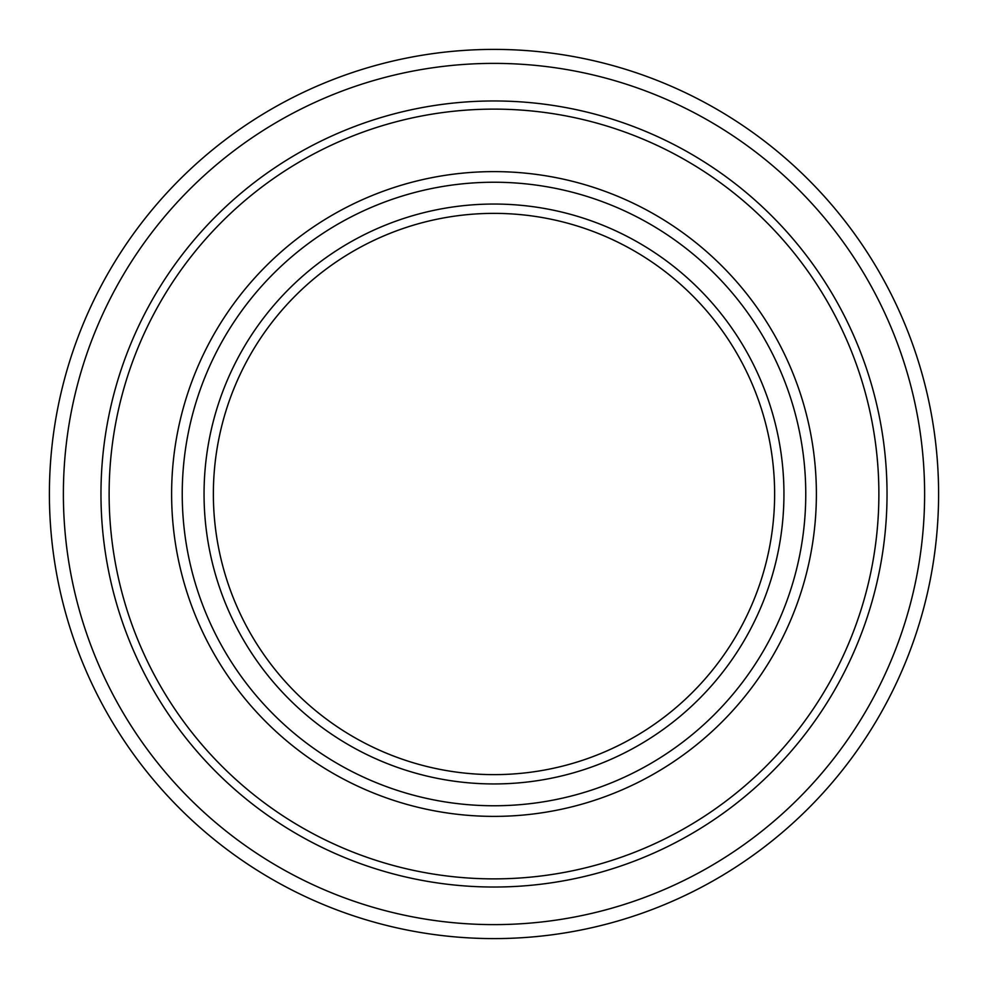 <?xml version="1.0" encoding="UTF-8"?>
<svg xmlns="http://www.w3.org/2000/svg" width="988" height="988" viewBox="0 0 988 988"><rect width="100%" height="100%" fill="white"/><g stroke="black" fill="none" stroke-linecap="round" stroke-linejoin="round"><path stroke-width="1.48" d="M494 213.371A280.629 280.629 0 0 1 774.629 494A280.629 280.629 0 0 1 494 774.629A280.629 280.629 0 0 1 213.371 494A280.629 280.629 0 0 1 494 213.371M494 204.047A289.953 289.953 0 0 1 745.1 638.977A289.953 289.953 0 0 1 242.9 638.977A289.953 289.953 0 0 1 494 204.047M494 938.6A444.6 444.6 0 0 1 49.4 494A444.6 444.6 0 0 1 494 49.4A444.6 444.6 0 0 1 938.6 494A444.6 444.6 0 0 1 494 938.6M494 924.62A430.62 430.62 0 0 1 63.38 494A430.62 430.62 0 0 1 494 63.38A430.62 430.62 0 0 1 924.62 494A430.62 430.62 0 0 1 494 924.62M494 100.961A393.039 393.039 0 0 1 834.378 690.513A393.039 393.039 0 0 1 153.622 690.513A393.039 393.039 0 0 1 494 100.961M494 109.125A384.875 384.875 0 0 1 878.875 494A384.875 384.875 0 0 1 494 878.875A384.875 384.875 0 0 1 109.125 494A384.875 384.875 0 0 1 494 109.125M494 171.616A322.384 322.384 0 0 1 816.384 494A322.384 322.384 0 0 1 494 816.384A322.384 322.384 0 0 1 171.616 494A322.384 322.384 0 0 1 494 171.616M494 805.763A311.763 311.763 0 0 1 182.237 494A311.763 311.763 0 0 1 494 182.237A311.763 311.763 0 0 1 805.763 494A311.763 311.763 0 0 1 494 805.763"/></g></svg>
